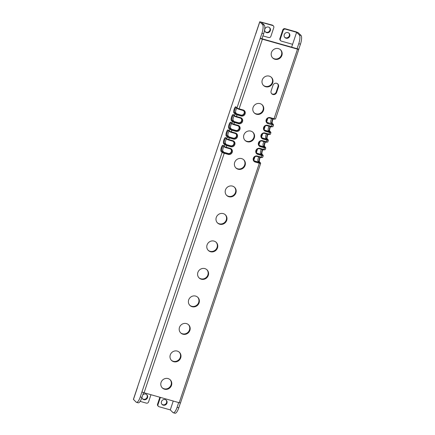 <?xml version="1.0" encoding="UTF-8"?>
<svg xmlns="http://www.w3.org/2000/svg" width="435" height="435" viewBox="0 0 435 435"><rect width="100%" height="100%" fill="white"/><g stroke="black" fill="none" stroke-linecap="round" stroke-linejoin="round"><path stroke-width="0.65" d="M173.244 401.026L170.275 409.9L159.085 406.73A1.789 1.691 134.5 0 1 158.389 406.328L157.954 405.904A1.789 1.691 -45.5 0 1 157.562 404.158L159.879 397.242M170.275 409.9L173 412.587A7.449 2.18 -74.2 0 0 173.304 412.766A7.449 2.18 -74.2 0 0 177.083 407.318L178.676 402.565M166.067 400.042A2.98 2.817 -45.5 0 1 161.912 404.267M301.047 35.458L298.307 32.761L296.24 31.88L284.996 28.694L285.431 29.123L296.621 32.293L299.345 34.979L301.047 35.458A7.449 2.18 105.8 0 1 300.454 44.163L298.774 49.193L297.072 48.715L260.266 38.285L261.952 33.256A7.449 2.18 -74.2 0 0 262.539 24.55L264.241 25.029L261.511 22.348L272.701 25.518A1.789 1.691 134.5 0 1 273.397 25.921L272.962 25.491A1.789 1.691 -45.5 0 0 272.272 25.089L272.701 25.518M273.12 118.978A3.219 0.941 -74.2 0 0 272.201 123.268M270.554 126.661A3.219 0.941 -74.2 0 0 269.629 130.951M267.982 134.344A3.219 0.941 -74.2 0 0 267.057 138.635M265.41 142.027A3.219 0.941 -74.2 0 0 264.485 146.318M262.838 149.711A3.219 0.941 -74.2 0 0 261.913 154.001M260.266 157.399A3.219 0.941 -74.2 0 0 259.342 161.684M173.304 412.766L175.006 413.25A7.449 2.18 105.8 0 0 178.785 407.802L180.416 402.93M279.89 38.568L280.325 38.998A1.789 1.691 134.5 0 0 280.716 40.738L280.281 40.308A1.789 1.691 -45.5 0 1 279.89 38.568L282.788 29.906A1.789 1.691 -45.5 0 1 284.996 28.694M288.851 33.082A2.98 2.817 -45.5 0 1 284.691 37.307M297.072 48.715L298.758 43.685A7.449 2.18 -74.2 0 0 299.345 34.979M298.774 49.193A1.849 0.277 -161.5 0 1 298.823 49.296A1.849 0.277 -161.5 0 1 297.507 49.139L262.403 39.193A1.849 0.277 -161.5 0 1 260.266 38.285L236.972 107.913L235.933 106.896A3.219 0.941 -74.2 0 0 234.171 109.174A3.219 0.941 -74.2 0 0 233.916 112.931L234.65 112.529L235.803 112.855A2.621 0.767 -74.2 0 1 235.759 110.691A2.621 0.767 -74.2 0 1 236.841 108.146M264.447 129.902A2.621 2.479 134.5 0 0 265.312 130.353L269.374 131.506L268.335 130.484L269.488 130.81A2.621 0.767 -74.2 0 1 269.406 130.69A2.621 0.767 -74.2 0 1 270.211 126.563M261.875 137.585A2.621 2.479 134.5 0 0 262.74 138.036L266.802 139.189L265.763 138.172L266.916 138.499A2.621 0.767 -74.2 0 1 266.834 138.379A2.621 0.767 -74.2 0 1 267.639 134.246M259.309 145.268A2.621 2.479 134.5 0 0 260.168 145.72L264.23 146.872L263.197 145.856L264.344 146.182A2.621 0.767 -74.2 0 1 264.262 146.062A2.621 0.767 -74.2 0 1 265.067 141.93M256.737 152.957A2.621 2.479 134.5 0 0 257.602 153.408L261.658 154.555L260.625 153.539L261.778 153.865A2.621 0.767 -74.2 0 1 261.691 153.745A2.621 0.767 -74.2 0 1 262.495 149.618M254.165 160.64A2.621 2.479 134.5 0 0 255.03 161.091L259.086 162.239L258.053 161.222L259.206 161.548A2.621 0.767 -74.2 0 1 259.119 161.428A2.621 0.767 -74.2 0 1 259.923 157.301M223.987 146.568A2.621 0.767 -74.2 0 0 222.905 149.113A2.621 0.767 -74.2 0 0 222.948 151.277L223.981 152.293L228.043 153.446A2.621 2.479 134.5 0 0 230.844 149.265M226.553 138.885A2.621 0.767 -74.2 0 0 225.477 141.429A2.621 0.767 -74.2 0 0 225.52 143.593L226.553 144.61L230.61 145.758A2.621 2.479 134.5 0 0 233.416 141.582M229.125 131.196A2.621 0.767 -74.2 0 0 228.049 133.746A2.621 0.767 -74.2 0 0 228.087 135.905L229.125 136.927L233.182 138.074A2.621 2.479 134.5 0 0 235.987 133.898M231.697 123.513A2.621 0.767 -74.2 0 0 230.615 126.063A2.621 0.767 -74.2 0 0 230.659 128.222L231.697 129.244L235.754 130.391A2.621 2.479 134.5 0 0 238.559 126.215M234.269 115.83A2.621 0.767 -74.2 0 0 233.187 118.38A2.621 0.767 -74.2 0 0 233.231 120.538L234.264 121.555L238.326 122.708A2.621 2.479 134.5 0 0 241.126 118.532M235.803 112.855L236.836 113.872L240.898 115.025A2.621 2.479 134.5 0 0 243.698 110.849M267.019 122.219A2.621 2.479 134.5 0 0 267.884 122.67L271.94 123.823L270.907 122.8L272.06 123.127L273.126 124.187L267.884 122.67M162.103 387.699A5.666 5.35 134.5 0 0 171.064 384.931A5.666 5.35 134.5 0 0 170.036 379.641M171.303 360.207A5.666 5.35 134.5 0 0 180.264 357.439A5.666 5.35 134.5 0 0 179.236 352.143M180.503 332.71A5.666 5.35 134.5 0 0 189.464 329.942A5.666 5.35 134.5 0 0 188.437 324.651M189.703 305.218A5.666 5.35 134.5 0 0 198.665 302.45A5.666 5.35 134.5 0 0 197.637 297.154M198.904 277.72A5.666 5.35 134.5 0 0 207.865 274.953A5.666 5.35 134.5 0 0 206.832 269.662M208.104 250.228A5.666 5.35 134.5 0 0 217.06 247.461A5.666 5.35 134.5 0 0 216.032 242.164M217.299 222.731A5.666 5.35 134.5 0 0 226.26 219.963A5.666 5.35 134.5 0 0 225.232 214.672M226.499 195.239A5.666 5.35 134.5 0 0 235.46 192.471A5.666 5.35 134.5 0 0 234.432 187.175M235.699 167.741A5.666 5.35 134.5 0 0 244.66 164.974A5.666 5.35 134.5 0 0 243.633 159.683M244.9 140.244A5.666 5.35 134.5 0 0 253.861 137.482A5.666 5.35 134.5 0 0 252.833 132.186M254.1 112.752A5.666 5.35 134.5 0 0 263.061 109.984A5.666 5.35 134.5 0 0 262.033 104.694M263.3 85.255A5.666 5.35 134.5 0 0 272.261 82.492A5.666 5.35 134.5 0 0 271.233 77.196M272.5 57.763A5.666 5.35 134.5 0 0 281.461 54.995A5.666 5.35 134.5 0 0 280.434 49.704M271.576 93.59A2.98 2.817 134.5 0 0 276.181 92.046L278.047 86.456A2.98 2.817 134.5 0 0 277.601 83.781M291.64 47.17L296.621 32.293M253.839 160.145L254.986 156.714M256.411 152.462L257.558 149.031M258.983 144.773L260.13 141.348M261.555 137.09L262.702 133.665M264.127 129.407L265.274 125.981M266.693 121.724L267.84 118.298M258.776 156.975A2.621 0.767 -74.2 0 0 257.933 159.444A2.621 0.767 -74.2 0 0 258.053 161.222M261.343 149.292A2.621 0.767 -74.2 0 0 260.505 151.761A2.621 0.767 -74.2 0 0 260.625 153.539M263.914 141.603A2.621 0.767 -74.2 0 0 263.077 144.077A2.621 0.767 -74.2 0 0 263.197 145.856M266.486 133.92A2.621 0.767 -74.2 0 0 265.649 136.394A2.621 0.767 -74.2 0 0 265.763 138.172M269.058 126.237A2.621 0.767 -74.2 0 0 268.221 128.706A2.621 0.767 -74.2 0 0 268.335 130.484M271.63 118.554A2.621 0.767 -74.2 0 0 270.793 121.022A2.621 0.767 -74.2 0 0 270.907 122.8M298.823 49.296L275.529 118.929A1.849 0.277 -161.5 0 1 275.491 118.962L273.881 119.19L269.825 118.043A2.621 2.479 134.5 0 0 267.161 122.371A2.621 2.479 134.5 0 0 268.177 122.958L268.129 123.654A3.219 3.04 134.5 0 1 266.176 119.799A3.219 3.04 134.5 0 1 270.151 117.619L269.825 118.043M275.491 118.962A1.849 0.277 -161.5 0 1 274.208 118.771L270.151 117.619M262.403 39.193L239.103 108.826L243.16 109.973L242.833 110.398L238.777 109.245L237.331 108.63L236.297 107.614A2.621 0.767 -74.2 0 0 236.189 107.548A2.621 0.767 -74.2 0 0 234.797 109.663A2.621 0.767 -74.2 0 0 234.65 112.529L235.683 113.546L234.949 113.948L233.916 112.931M241.142 116.009L241.191 115.313L237.129 114.16L236.531 116.509A1.849 0.277 -161.5 0 1 234.4 115.601L234.949 113.948A1.849 0.277 -161.5 0 0 237.086 114.862L241.142 116.009A3.219 3.04 134.5 0 0 245.117 113.829A3.219 3.04 134.5 0 0 243.16 109.973M236.205 116.928L236.531 116.509L240.593 117.657L240.267 118.081L236.205 116.928L234.759 116.314L233.725 115.297A2.621 0.767 -74.2 0 0 233.617 115.231A2.621 0.767 -74.2 0 0 232.225 117.347A2.621 0.767 -74.2 0 0 232.078 120.212L233.231 120.538M260.603 163.283A1.849 0.277 -161.5 0 1 260.647 163.337A1.849 0.277 -161.5 0 1 260.652 163.386L180.52 402.875A1.849 0.277 -161.5 0 1 179.204 402.718L144.094 392.767L224.226 153.278L224.275 152.582L222.829 151.967L222.095 152.37A1.849 0.277 -161.5 0 0 224.226 153.278L228.288 154.43A3.219 3.04 134.5 0 0 232.257 152.25A3.219 3.04 134.5 0 0 230.305 148.395L226.249 147.242A1.849 0.277 -161.5 0 1 224.112 146.334L224.476 147.052L225.923 147.666L226.249 147.242L226.847 144.898L225.401 144.284L224.667 144.686A1.849 0.277 -161.5 0 0 226.798 145.594L230.86 146.747A3.219 3.04 134.5 0 0 234.829 144.567A3.219 3.04 134.5 0 0 232.877 140.712L228.821 139.559A1.849 0.277 -161.5 0 1 226.684 138.651L227.048 139.363L228.495 139.983L228.821 139.559L229.419 137.215L227.973 136.601L227.239 137.003A1.849 0.277 -161.5 0 0 229.37 137.911L233.432 139.064A3.219 3.04 134.5 0 0 237.401 136.884A3.219 3.04 134.5 0 0 235.449 133.028L231.387 131.876A1.849 0.277 -161.5 0 1 229.256 130.968L229.62 131.68L231.061 132.294L231.942 130.228L231.991 129.532L230.545 128.918L229.805 129.32A1.849 0.277 -161.5 0 0 231.942 130.228L235.998 131.375A3.219 3.04 134.5 0 0 239.973 129.2A3.219 3.04 134.5 0 0 238.021 125.34L233.959 124.192A1.849 0.277 -161.5 0 1 231.828 123.284L232.187 123.997L233.633 124.611L234.514 122.545L234.557 121.849L233.117 121.229L232.377 121.637A1.849 0.277 -161.5 0 0 234.514 122.545L238.57 123.692A3.219 3.04 134.5 0 0 242.545 121.517A3.219 3.04 134.5 0 0 240.593 117.657M260.652 163.386A1.849 0.277 -161.5 0 1 259.336 163.228L255.274 162.076L255.03 161.091M263.17 155.6A1.849 0.277 -161.5 0 1 263.218 155.654A1.849 0.277 -161.5 0 1 263.224 155.703L262.675 157.35A1.849 0.277 -161.5 0 1 262.637 157.383A1.849 0.277 -161.5 0 1 261.353 157.193L257.292 156.04A3.219 3.04 134.5 0 0 253.322 158.22A3.219 3.04 134.5 0 0 255.274 162.076M263.224 155.703A1.849 0.277 -161.5 0 1 261.903 155.54L257.846 154.392L257.602 153.408M265.741 147.911A1.849 0.277 -161.5 0 1 265.79 147.971A1.849 0.277 -161.5 0 1 265.796 148.02L265.241 149.667A1.849 0.277 -161.5 0 1 265.209 149.7A1.849 0.277 -161.5 0 1 263.925 149.504L259.864 148.357A3.219 3.04 134.5 0 0 255.894 150.537A3.219 3.04 134.5 0 0 257.846 154.392M265.796 148.02A1.849 0.277 -161.5 0 1 264.475 147.856L260.418 146.709L260.168 145.72M268.313 140.228A1.849 0.277 -161.5 0 1 268.357 140.287A1.849 0.277 -161.5 0 1 268.368 140.331L267.813 141.984A1.849 0.277 -161.5 0 1 267.781 142.017A1.849 0.277 -161.5 0 1 266.497 141.821L262.435 140.674A3.219 3.04 134.5 0 0 258.466 142.849A3.219 3.04 134.5 0 0 260.418 146.709M268.368 140.331A1.849 0.277 -161.5 0 1 267.046 140.173L262.99 139.026L262.74 138.036M270.885 132.544A1.849 0.277 -161.5 0 1 270.929 132.604A1.849 0.277 -161.5 0 1 270.94 132.648L270.385 134.295A1.849 0.277 -161.5 0 1 270.352 134.333A1.849 0.277 -161.5 0 1 269.064 134.138L265.007 132.99A3.219 3.04 134.5 0 0 261.038 135.165A3.219 3.04 134.5 0 0 262.99 139.026M270.94 132.648A1.849 0.277 -161.5 0 1 269.618 132.49L265.557 131.337L265.312 130.353M273.457 124.861A1.849 0.277 -161.5 0 1 273.501 124.916A1.849 0.277 -161.5 0 1 273.506 124.965L272.957 126.612A1.849 0.277 -161.5 0 1 272.924 126.65A1.849 0.277 -161.5 0 1 271.636 126.454L267.579 125.302A3.219 3.04 134.5 0 0 263.605 127.482A3.219 3.04 134.5 0 0 265.557 131.337M273.506 124.965A1.849 0.277 -161.5 0 1 272.19 124.807L268.129 123.654M161.075 382.408A5.666 5.35 134.5 0 0 162.315 387.922A5.666 5.35 134.5 0 0 171.499 385.361A5.666 5.35 134.5 0 0 170.259 379.847A5.666 5.35 134.5 0 0 161.075 382.408M170.275 354.911A5.666 5.35 134.5 0 0 171.515 360.425A5.666 5.35 134.5 0 0 180.699 357.864A5.666 5.35 134.5 0 0 179.459 352.35A5.666 5.35 134.5 0 0 170.275 354.911M179.476 327.419A5.666 5.35 134.5 0 0 180.715 332.933A5.666 5.35 134.5 0 0 189.894 330.372A5.666 5.35 134.5 0 0 188.659 324.858A5.666 5.35 134.5 0 0 179.476 327.419M188.676 299.922A5.666 5.35 134.5 0 0 189.91 305.435A5.666 5.35 134.5 0 0 199.094 302.874A5.666 5.35 134.5 0 0 197.86 297.361A5.666 5.35 134.5 0 0 188.676 299.922M197.876 272.43A5.666 5.35 134.5 0 0 199.11 277.943A5.666 5.35 134.5 0 0 208.294 275.382A5.666 5.35 134.5 0 0 207.055 269.869A5.666 5.35 134.5 0 0 197.876 272.43M207.071 244.932A5.666 5.35 134.5 0 0 208.311 250.446A5.666 5.35 134.5 0 0 217.495 247.885A5.666 5.35 134.5 0 0 216.255 242.371A5.666 5.35 134.5 0 0 207.071 244.932M216.271 217.44A5.666 5.35 134.5 0 0 217.511 222.948A5.666 5.35 134.5 0 0 226.695 220.393A5.666 5.35 134.5 0 0 225.455 214.879A5.666 5.35 134.5 0 0 216.271 217.44M225.471 189.943A5.666 5.35 134.5 0 0 226.711 195.456A5.666 5.35 134.5 0 0 235.895 192.895A5.666 5.35 134.5 0 0 234.655 187.382A5.666 5.35 134.5 0 0 225.471 189.943M234.672 162.451A5.666 5.35 134.5 0 0 235.911 167.959A5.666 5.35 134.5 0 0 245.095 165.403A5.666 5.35 134.5 0 0 243.856 159.89A5.666 5.35 134.5 0 0 234.672 162.451M243.872 134.953A5.666 5.35 134.5 0 0 245.112 140.467A5.666 5.35 134.5 0 0 254.296 137.906A5.666 5.35 134.5 0 0 253.056 132.392A5.666 5.35 134.5 0 0 243.872 134.953M253.072 107.461A5.666 5.35 134.5 0 0 254.312 112.969A5.666 5.35 134.5 0 0 263.496 110.414A5.666 5.35 134.5 0 0 262.256 104.9A5.666 5.35 134.5 0 0 253.072 107.461M262.272 79.964A5.666 5.35 134.5 0 0 263.512 85.477A5.666 5.35 134.5 0 0 272.691 82.916A5.666 5.35 134.5 0 0 271.456 77.403A5.666 5.35 134.5 0 0 262.272 79.964M271.473 52.466A5.666 5.35 134.5 0 0 272.707 57.98A5.666 5.35 134.5 0 0 281.891 55.424A5.666 5.35 134.5 0 0 280.657 49.911A5.666 5.35 134.5 0 0 271.473 52.466M271.13 90.915A2.98 2.817 134.5 0 0 271.777 93.819A2.98 2.817 134.5 0 0 276.611 92.47L278.482 86.88A2.98 2.817 134.5 0 0 277.829 83.982A2.98 2.817 134.5 0 0 272.995 85.325L271.13 90.915M272.783 118.88A2.621 0.767 -74.2 0 0 271.978 123.007A2.621 0.767 -74.2 0 0 272.06 123.127M272.924 126.65L271.309 126.873L267.253 125.726A2.621 2.479 134.5 0 0 264.589 130.054A2.621 2.479 134.5 0 0 265.606 130.641L269.667 131.794L269.618 132.49L268.738 134.562L264.681 133.409A2.621 2.479 134.5 0 0 262.017 137.737A2.621 2.479 134.5 0 0 263.034 138.325L267.095 139.477L266.497 141.821L266.171 142.245L262.109 141.092A2.621 2.479 134.5 0 0 259.445 145.42A2.621 2.479 134.5 0 0 260.462 146.013L264.524 147.16L263.925 149.504L263.599 149.928L259.537 148.775A2.621 2.479 134.5 0 0 256.878 153.104A2.621 2.479 134.5 0 0 257.895 153.696L261.952 154.844L261.353 157.193L261.027 157.611L256.965 156.464A2.621 2.479 134.5 0 0 254.306 160.792A2.621 2.479 134.5 0 0 255.323 161.38L259.38 162.527L259.336 163.228L179.204 402.718M269.667 131.794L270.554 131.87L269.488 130.81M270.352 134.333L268.738 134.562M267.095 139.477L267.982 139.553L266.916 138.499M267.781 142.017L266.171 142.245M264.524 147.16L265.41 147.237L264.344 146.182M265.209 149.7L263.599 149.928M261.952 154.844L262.843 154.92L261.778 153.865M262.637 157.383L261.027 157.611M259.38 162.527L260.271 162.603L259.206 161.548M144.094 392.767A1.849 0.277 -161.5 0 1 141.962 391.859L140.282 396.889A7.449 2.18 -74.2 0 1 136.498 402.342A7.449 2.18 -74.2 0 1 136.193 402.157L133.404 399.357L255.726 33.767L259.749 21.75L262.539 24.55M136.498 402.342L138.2 402.821A7.449 2.18 105.8 0 0 141.979 397.372L143.572 392.609M264.241 25.029A7.449 2.18 105.8 0 1 263.653 33.734L261.968 38.764M141.962 391.859L222.095 152.37L221.062 151.353L221.796 150.95L222.948 151.277M234.759 116.314L233.361 114.579A3.219 0.941 -74.2 0 0 231.599 116.857A3.219 0.941 -74.2 0 0 231.344 120.615L232.377 121.637L231.828 123.284L230.795 122.268A3.219 0.941 -74.2 0 0 229.027 124.54A3.219 0.941 -74.2 0 0 228.772 128.298L229.805 129.32L229.256 130.968L228.223 129.951A3.219 0.941 -74.2 0 0 226.456 132.224A3.219 0.941 -74.2 0 0 226.2 135.986L227.239 137.003L226.684 138.651L225.651 137.634A3.219 0.941 -74.2 0 0 223.884 139.907A3.219 0.941 -74.2 0 0 223.633 143.67L224.667 144.686L224.112 146.334L223.079 145.317A3.219 0.941 -74.2 0 0 221.312 147.59A3.219 0.941 -74.2 0 0 221.062 151.353M272.272 25.089L259.749 21.75M269.444 27.552A2.98 2.817 -45.5 0 1 265.285 31.777M273.397 25.921A1.789 1.691 134.5 0 1 273.789 27.661L270.891 36.322A1.789 1.691 134.5 0 1 268.683 37.53L262.925 35.904M146.649 394.54A2.98 2.817 -45.5 0 1 142.495 398.764M150.972 394.719L148.563 401.913A1.789 1.691 134.5 0 1 146.356 403.125L140.135 401.364M142.821 394.849A2.98 2.817 -45.5 0 1 147.53 397.644A2.98 2.817 -45.5 0 1 141.93 397.514M264.839 29.101A2.98 2.817 -45.5 0 1 269.673 27.753A2.98 2.817 -45.5 0 1 270.325 30.657A2.98 2.817 -45.5 0 1 265.491 32.005A2.98 2.817 -45.5 0 1 264.839 29.101M238.777 109.245L239.103 108.826A1.849 0.277 -161.5 0 1 236.972 107.913L237.331 108.63M237.129 114.16L235.683 113.546M240.898 115.025L241.191 115.313A2.621 2.479 134.5 0 0 243.85 110.985A2.621 2.479 134.5 0 0 242.833 110.398M234.557 121.849L238.619 122.996A2.621 2.479 134.5 0 0 241.284 118.668A2.621 2.479 134.5 0 0 240.267 118.081M233.117 121.229L232.078 120.212L231.344 120.615M232.187 123.997L231.154 122.98A2.621 0.767 -74.2 0 0 231.045 122.915A2.621 0.767 -74.2 0 0 229.653 125.03A2.621 0.767 -74.2 0 0 229.506 127.895L230.659 128.222M233.633 124.611L237.695 125.764A2.621 2.479 134.5 0 1 239.022 129.467A2.621 2.479 134.5 0 1 236.047 130.679L235.754 130.391M231.991 129.532L236.047 130.679L235.998 131.375M230.545 128.918L229.506 127.895L228.772 128.298M229.62 131.68L228.582 130.663A2.621 0.767 -74.2 0 0 228.473 130.598A2.621 0.767 -74.2 0 0 227.081 132.713A2.621 0.767 -74.2 0 0 226.939 135.579L228.087 135.905M231.061 132.294L235.123 133.447A2.621 2.479 134.5 0 1 236.45 137.15A2.621 2.479 134.5 0 1 233.475 138.363L233.182 138.074M229.419 137.215L233.475 138.363L233.432 139.064M227.973 136.601L226.939 135.579L226.2 135.986M227.048 139.363L226.01 138.346A2.621 0.767 -74.2 0 0 225.906 138.281A2.621 0.767 -74.2 0 0 224.509 140.396A2.621 0.767 -74.2 0 0 224.368 143.267L225.52 143.593M228.495 139.983L232.551 141.13A2.621 2.479 134.5 0 1 233.878 144.839A2.621 2.479 134.5 0 1 230.903 146.051L230.61 145.758M226.847 144.898L230.903 146.051L230.86 146.747M225.401 144.284L224.368 143.267L223.633 143.67M224.476 147.052L223.443 146.029A2.621 0.767 -74.2 0 0 223.334 145.964A2.621 0.767 -74.2 0 0 221.937 148.079A2.621 0.767 -74.2 0 0 221.796 150.95L222.829 151.967M225.923 147.666L229.979 148.814A2.621 2.479 134.5 0 1 231.306 152.522A2.621 2.479 134.5 0 1 228.337 153.734L228.043 153.446M224.275 152.582L228.337 153.734L228.288 154.43M157.562 404.158L157.997 404.588A1.789 1.691 134.5 0 0 158.389 406.328M157.997 404.588L160.406 397.389M161.461 401.592A2.98 2.817 -45.5 0 1 166.295 400.243A2.98 2.817 -45.5 0 1 166.948 403.147A2.98 2.817 -45.5 0 1 162.114 404.496A2.98 2.817 -45.5 0 1 161.461 401.592M292.597 44.31L281.407 41.14A1.789 1.691 134.5 0 1 280.716 40.738M280.325 38.998L283.223 30.336A1.789 1.691 134.5 0 1 285.431 29.123M284.245 34.631A2.98 2.817 -45.5 0 1 289.079 33.283A2.98 2.817 -45.5 0 1 289.732 36.187A2.98 2.817 -45.5 0 1 284.898 37.53A2.98 2.817 -45.5 0 1 284.245 34.631M298.758 43.685L300.454 44.163M297.507 49.139L273.881 119.19M272.234 124.111L271.309 126.873M267.579 125.302L267.253 125.726M265.007 132.99L264.681 133.409M262.435 140.674L262.109 141.092M259.864 148.357L259.537 148.775M257.292 156.04L256.965 156.464M141.979 397.372L140.282 396.889M261.952 33.256L263.653 33.734M133.453 399.46L137.471 387.444M255.78 33.865L259.798 21.853M235.933 106.896L236.297 107.614M233.361 114.579L233.725 115.297M238.57 123.692L238.326 122.708M230.795 122.268L231.154 122.98M238.021 125.34L237.695 125.764M228.223 129.951L228.582 130.663M235.449 133.028L235.123 133.447M225.651 137.634L226.01 138.346M232.877 140.712L232.551 141.13M223.079 145.317L223.443 146.029M230.305 148.395L229.979 148.814M178.785 407.802L177.083 407.318M278.482 86.88L278.047 86.456M276.611 92.47L276.181 92.046M282.788 29.906L283.223 30.336M273.126 124.187L273.501 124.916M270.554 131.87L270.929 132.604M267.982 139.553L268.357 140.287M265.41 147.237L265.79 147.971M262.843 154.92L263.218 155.654M260.271 162.603L260.647 163.337"/></g></svg>
